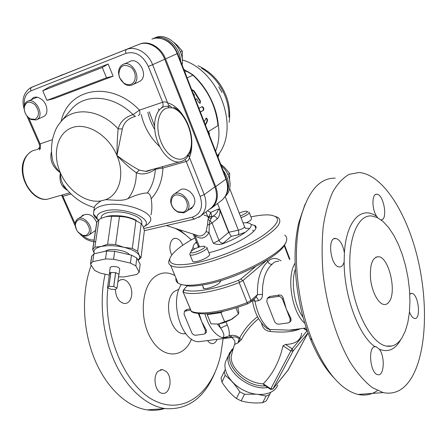 <?xml version="1.0" encoding="UTF-8"?>
<svg xmlns="http://www.w3.org/2000/svg" width="447" height="447" viewBox="0 0 447 447"><rect width="100%" height="100%" fill="white"/><g stroke="black" fill="none" stroke-linecap="round" stroke-linejoin="round"><path stroke-width="0.67" d="M107.548 287.712L110.873 289.248L115.533 289.444L117.025 288.103L113.756 286.544L108.99 286.337L107.548 287.712M110.862 272.458L109.409 273.223L109.459 273.855L110.862 272.458L108.939 286.348M109.459 273.855L107.531 287.684M115.583 272.631L110.912 272.452L115.583 272.631L113.694 286.533M110.912 272.452L108.99 286.337M118.874 274.229L115.65 272.648L118.874 274.229L117.013 288.08M115.65 272.648L113.756 286.544M118.779 275.067L117.025 288.103M110.174 267.731L110.225 267.34L111.705 266.557C116.399 266.311 119.07 267.122 119.718 268.993L118.98 274.48M118.544 276.838L123.959 276.961L136.626 274.503L139.196 272.173L140.168 264.412L136.827 257.975L131.446 255.17L114.683 251.281L106.66 250.996L93.909 253.818L91.663 256.327L90.501 264.138L94.652 270.441L100.122 273.067L109.286 275.101M131.446 255.17L130.412 263.087L113.583 259.243L105.537 258.947L92.747 261.685L90.501 264.138M136.827 257.975L135.827 265.853L130.412 263.087M139.196 272.173L135.827 265.853M93.909 253.818L92.747 261.685M106.66 250.996L105.537 258.947M114.683 251.281L113.583 259.243M104.509 251.477L107.895 250.007C114.561 248.348 127.278 251.147 129.434 254.701M137.899 260.037C139.648 258.701 140.101 257.154 139.246 255.393C137.296 252.086 132.178 249.392 123.886 247.314C115.348 245.442 107.749 245.179 101.1 246.526C95.183 248.024 92.948 250.331 94.401 253.466L92.652 249.672L94.898 247.113L101.1 246.526L107.621 244.224L115.622 244.498L123.886 247.314L132.318 248.415L137.682 251.259L139.246 255.393L140.995 257.796L144.409 230.512L142.878 225.992L141.202 223.573L135.933 220.589C130.658 217.957 125.171 216.611 119.478 216.538L111.582 216.309C108.012 216.141 104.425 216.896 100.826 218.572L98.983 219.477L96.837 222.299M105.218 216.985C112.7 214.074 128.669 215.856 136.374 220.444M132.318 248.415L135.933 220.589M137.682 251.259L141.202 223.573M115.622 244.498L119.478 216.538M107.621 244.224L111.582 216.309M94.898 247.113L98.983 219.477M92.652 249.672L96.736 222.22M140.995 257.796L138.073 260.377M101.067 218.365L101.34 216.499C102.162 214.811 104.229 213.532 107.543 212.655C117.751 210.777 127.524 212.113 136.866 216.661C141.012 219.136 142.604 221.578 141.632 223.992L141.632 224.008M44.728 81.918L139.078 44.359C147.985 40.493 160.384 47.6 164.72 59.222L214.884 186.824C217.935 195.713 216.7 202.754 211.191 207.956L210.235 208.688M139.883 44.041C148.801 40.169 161.211 47.276 165.546 58.915L177.157 53.657L225.964 179.107L215.722 186.611L165.546 58.915M215.722 186.611C218.767 195.501 217.533 202.547 212.018 207.754L208.866 209.738M215.605 151.17C218.969 142.8 219.779 133.541 218.03 123.394L217.996 125.59C215.912 105.95 207.514 89.093 192.802 75.012L186.656 71.246L184.862 72.129M146.823 170.989L147.147 171.184M184.035 69.995L187.455 71.419L193.07 74.923M148.203 170.598L148.639 170.855M207.838 131.2L208.548 131.463L217.996 125.59M208.548 131.463L209.503 133.849L209.252 134.826M193.942 234.34L195.004 235.653C200.608 239.665 205.285 238.648 209.028 232.596L209.302 224.578L209.928 220.628L212.057 222.98L217.203 218.89C219.064 217.169 219.997 214.387 220.019 210.554L228.629 232.39L229.115 233.016L228.898 232.233L217.566 203.502M217.203 218.89C216.231 216.918 214.817 216.035 212.962 216.242L212.062 216.951L211.872 216.65L210.749 212.448L208.995 216.622L211.872 216.65L212.962 216.242C215.739 214.549 217.622 212.118 218.611 208.956L220.019 210.554M218.611 208.956L210.749 212.448L207.486 210.794M204.011 215.041L208.972 216.789L212.062 216.951L211.23 218.488L208.738 217.767L208 219.449L209.928 220.628L211.23 218.488M208.972 216.789L208.738 217.767M194.959 234.664L195.004 235.653L199.25 246.146L198.127 246.012L197.96 245.604M208 219.449L207.509 224.897L206.095 231.602L209.028 232.596L213.286 243.229C215.946 244.47 218.879 244.738 222.092 244.034C231.781 240.369 239.581 236.413 245.492 232.166L249.309 228.858C251.499 226.439 251.806 224.701 250.231 223.656C248.89 222.835 246.493 222.578 243.039 222.885M206.095 231.602C204.475 234.524 202.173 235.988 199.178 236.005L195.188 234.736M207.509 224.897L209.302 224.578L212.057 222.98L219.013 240.447L213.286 243.229M229.115 233.016L231.328 236.312L237.977 234.915L245.492 232.166M196.468 241.911L195.691 242.699C192.903 245.437 192.378 247.403 194.11 248.605L194.691 248.895M198.736 247.191L199.25 246.146M218.007 157.35L219.108 154.193L217.225 155.332M217.633 156.383L218.482 154.455C239.866 127.25 219.097 70.486 182.264 59.898M253.661 231.3L252.711 230.065M204.139 121.69L206.24 118.092C207.363 118.606 207.704 119.74 207.263 121.506L205.464 125.099M191.808 89.981L192.221 89.758L194.199 90.981L200.435 101.039L200.127 103.413L198.513 102.106L196.635 98.72L195.456 99.363M193.981 95.563L194.506 95.278L193.009 93.077M198.965 108.381L202.189 106.609C203.798 107.47 204.212 108.705 203.424 110.308L200.396 112.063M191.858 89.925L193.702 91.149L199.954 101.195L200.01 103.419M196.635 98.72L195.423 99.279M201.804 106.76C203.363 107.721 203.743 108.956 202.949 110.465L200.357 111.962M205.877 118.248C206.927 118.885 207.229 120.019 206.782 121.657L205.29 124.64M207.989 131.591L208.989 134.15M66.776 189.45L63.072 184.645C71.352 196.283 81.728 203.888 94.194 207.469L94.446 206.955C95.306 205.173 97.547 203.15 101.178 200.876L105.391 199.748C111.286 199.541 121.847 201.748 128.032 198.591C135.86 194.976 142.314 193.093 147.381 192.936C149.41 193.473 150.673 195.428 151.181 198.809C152.17 204.922 152.097 210.286 150.957 214.906M97.988 220.293L97.01 218.114C96.541 214.973 99.105 212.627 104.693 211.068C123.087 205.693 155.696 219.27 143.856 226.797L143.37 227.149M146.275 225.249L147.991 224.154L150.136 221.595C156.148 212.169 121.042 200.066 102.385 205.67C97.815 206.916 94.96 208.715 93.825 211.068L93.484 214.001L93.859 215.175L95.082 217.141L97.485 219.46M183.253 115.767C178.66 108.805 173.509 104.525 167.804 102.927C166.027 101.804 164.3 101.581 162.624 102.262L139.458 110.13L133.044 114.65C125.177 116.952 120.204 121.685 118.137 128.859C117.393 136.95 117.002 145.845 116.958 155.534L122.322 128.965L118.137 128.859C100.178 109.079 73.459 106.364 60.988 121.623L59.965 122.864M66.748 189.416C64.804 187.863 63.58 186.27 63.072 184.65C61.351 181.203 60.451 177.258 60.384 172.81C56.663 169.039 54.076 164.926 52.617 160.473L51.729 154.5M52.411 139.688L40.096 143.873L39.397 144.37L39.537 144.711M61.893 195.618L62.116 196.127L63.077 196.255L71.045 194.009M51.534 151.695L51.344 152.237C49.583 160.216 52.595 167.072 60.384 172.81C58.931 181.141 61.312 186.98 67.536 190.327M40.537 148.27L39.448 149.913M152.282 169.441L145.549 171.352L139.324 170.106C132.614 166.541 125.154 161.68 116.958 155.534C124.177 163.026 130.636 168.782 136.346 172.805C142.247 175.095 148.577 173.917 155.349 169.257L162.982 168.05L186.226 161.484C187.958 161.026 189.025 159.663 189.433 157.389L188.701 155.344M70.509 110.336L71.218 109.498C84.729 93.054 112.979 94.641 133.044 114.65L135.34 116.365M122.322 128.965C123.813 122.534 128.216 118.321 135.53 116.315M61.11 121.478C68.167 88.126 110.51 79.734 139.458 110.13C140.38 113.046 139.978 114.845 138.252 115.522M139.324 170.106L136.346 172.805C136.279 183.32 133.508 191.914 128.032 198.591M169.067 107.805L168.083 106.358L166.368 106.252C157.506 106.76 152.298 119.986 155.573 134.916C158.724 149.851 169.463 162.345 178.364 162.037C182.253 161.803 185.388 159.976 187.779 156.551L187.729 154.774C181.538 164.3 167.362 157.892 160.959 141.76C154.338 125.73 158.881 107.738 169.067 107.805L171.855 107.761L170.503 106.146L167.48 106.157M164.72 59.222L152.623 64.698L168.117 104.173L168.921 105.391L170.072 106.062M155.249 168.597L155.349 169.257C154.712 178.593 152.058 186.483 147.381 192.936M162.177 166.63L162.982 168.05C162.272 180.778 158.339 191.025 151.181 198.809M106.503 77.761L102.279 67.508L108.129 63.999L48.807 87.215L42.75 90.741L46.901 100.368L53.724 98.675L113.125 76.191L106.503 77.761L46.901 100.368M102.279 67.508L42.75 90.741M108.129 63.999L113.125 76.191M81.13 216.806L82.337 215.532L84.785 214.577C89.925 213.532 93.892 216.208 96.675 222.606M31.156 99.77L33.1 97.804C35.324 96.602 37.771 96.898 40.431 98.686C46.963 101.827 49.287 113.56 44.007 116.343L42.845 116.868M154.349 38.151C166.915 31.033 185.147 48.611 182.108 65.038M180.588 61.122C180.208 45.739 163.742 32.737 152.623 38.855M130.859 84.327C128.619 85.081 126.339 84.684 124.02 83.153C120.975 80.885 119.248 77.789 118.846 73.85C119.846 65.53 123.942 63.396 131.133 67.436C136.782 72.185 136.559 82.432 130.859 84.327M131.887 85.081L133.228 84.416C142.9 78.929 131.586 58.456 122.338 64.798C119.645 66.614 118.388 69.503 118.556 73.453L119.561 77.739L124.3 83.768C126.87 85.472 129.401 85.913 131.887 85.081M182.264 59.87L182.275 51.047L176.99 45.074L174.403 42.767M180.404 51.897L182.275 51.047M124.121 64.027L129.066 61.898C138.279 55.596 149.449 75.861 139.822 81.315L138.218 82.069M174.051 194.21L179.325 190.556C185.846 184.667 198.362 196.881 193.959 204.866L191.707 208.358L188.712 209.744M221.276 165.753L222.159 166.541C231.244 174.721 232.758 189.707 225.4 196.222M226.59 193.847C230.149 186.215 228.953 178.331 223.003 170.19M182.739 212.247L177.973 211.749C174.246 209.967 171.966 207.006 171.14 202.877C171.642 194.987 175.615 192.964 183.069 196.814C188.936 201.379 188.673 211.006 182.739 212.247M183.667 212.817L186.326 211.504C194.814 205.251 181.309 187.695 173.375 194.68C171.229 196.507 170.368 199.088 170.793 202.418C171.715 207 174.241 210.28 178.375 212.264L183.667 212.817M229.551 179.213L229.652 173.363L224.455 167.357L220.611 164.038M227.953 174.598L229.652 173.363M95.518 230.412L94.401 231.283M85.824 235.491L82.667 235.323C78.152 233.407 75.677 229.948 75.252 224.947C76.582 218.907 80.186 218.007 86.07 222.237C90.629 228.4 90.545 232.814 85.824 235.491M77.979 232.049L83.276 235.798L86.785 235.982L88.685 235.088C96.016 230.127 84.17 213.515 77.337 219.198L75.66 221.321L75.068 223.824L76.465 229.764M60.636 75.459L59.535 75.901M61.189 75.241L62.77 74.61M35.05 119.321L30.53 118.941C26.306 116.438 24.205 112.644 24.233 107.548C25.96 101.374 29.631 100.519 35.24 104.984C39.599 111.353 39.537 116.131 35.05 119.321M36.101 119.969L37.04 119.517C45.214 115.13 34.86 96.289 27.094 101.497C25.356 102.581 24.356 104.386 24.093 106.906C24.065 112.555 26.395 116.768 31.083 119.539L36.101 119.969M221.958 382.096C226.093 388.778 230.915 394.243 236.429 398.5L239.765 391.818C235.468 384.962 230.596 379.492 225.154 375.391L221.958 382.096L221.047 378.156L225.282 369.367M225.154 375.391L224.226 371.463M236.429 398.5L241.151 400.898L244.526 394.226L239.765 391.818M241.151 400.898C247.711 402.775 254.868 403.378 262.624 402.697L266.211 401.015L269.709 394.433L266.11 396.098L258.433 394.483M255.701 394.187L244.526 394.226M262.624 402.697L266.11 396.098M270.58 392.472L269.709 394.433M239.223 213.074C242.235 211.822 244.621 211.191 246.381 211.18C248.348 211.9 246.325 213.482 240.33 215.918M241.017 217.695C247.035 215.314 249.739 213.476 249.13 212.174M246.487 222.779L250.828 220.215L251.538 218.427L249.353 212.755M238.307 314.163L230.311 320.063L223.668 322.779L218.276 324.047L232.049 319.124L238.435 314.034L238.793 312.308L237.815 307.301M207.291 313.76L207.235 314.66L211.006 323.846L218.276 324.047M207.235 314.66L220.891 312.621L224.668 321.918M235.971 307.888L238.435 314.034M220.891 312.621L223.12 311.358M191.785 250.711C195.646 248.074 199.574 246.571 203.569 246.202C210.336 246.476 190.254 255.65 190.696 252.069L191.785 250.711M189.997 253.611L189.74 254.181L190.048 254.846C192.629 256.885 210.112 248.884 206.67 247.252M192.484 260.808L192.791 261.556C194.423 262.959 204.972 259.411 208.442 256.271C209.699 255.176 210.006 254.404 209.369 253.952L206.967 247.979M250.996 224.428L254.678 225.417C263.02 229.143 232.781 247.504 208.855 252.672M191.065 251.398L193.149 247.375M284.722 235.122C286.482 236.39 287.091 238.128 286.555 240.346C285.46 252.371 235.228 278.716 201.899 283.962C195.993 284.99 190.986 285.421 186.88 285.259C182.812 285.08 179.856 284.359 178.018 283.085C176.291 281.861 175.621 280.241 176.001 278.224M181.258 284.493L188.908 286.046C192.903 286.209 197.758 285.795 203.486 284.806C234.904 279.872 282.37 255.405 285.214 243.33M169.877 258.439L168.765 261.204C168.441 262.987 169.083 264.395 170.687 265.445C174.481 267.764 182.387 267.82 194.395 265.607C213.465 261.97 240.128 251.812 258.193 241.257C276.693 229.887 283.325 221.991 278.09 217.577L275.615 216.499M250.94 216.868C258.193 215.359 264.188 214.711 268.938 214.934C281.996 216.298 280.096 223.092 263.244 235.323C246.241 246.75 215.8 259.098 194.641 263.143C177.437 266.155 169.139 264.775 169.743 259.014C171.424 253.237 179.789 246.202 194.842 237.905M255.466 266.703L240.989 278.917L238.24 280.437C215.096 289.5 192.361 293.215 184.253 289.796L183.991 289.332L184.393 288.779L187.667 285.566M220.757 280.632L219.544 282.822C216.013 286.287 204.989 289.913 203.189 288.214L203.072 286.728M183.331 292.17C191.64 295.791 215.208 291.997 239.173 282.593L247.627 303.804L250.761 302.004L250.968 300.445L247.13 302.625C223.299 311.956 199.714 315.325 191.249 311.241L183.086 291.992L184.253 289.796M238.24 280.437L239.905 282.241L239.173 282.593M267.205 260.07L267.798 261.596C260.5 268.535 257.064 279.548 257.489 294.629L250.968 300.445L243.056 280.448L239.905 282.241M243.056 280.448L266.652 260.417M183.086 291.992L183.024 291.198M230.948 337.546L232.222 337.384L230.445 335.596L229.171 335.764C229.602 332.344 228.97 328.768 227.283 325.025L220.594 328.092C224.249 333.333 224.841 336.557 222.366 337.764L230.948 337.546L229.171 335.764C227.841 336.546 225.573 337.217 222.366 337.764C214.471 334.691 208.66 326.723 204.933 313.861M232.976 349.448C220.46 360.707 243.464 387.471 265.356 385.89M264.283 385.169L263.266 383.844C247.509 383.431 230.093 368.356 231.205 356.544L232.328 351.828M263.266 383.844L263.272 383.839C272.961 373.86 279.537 361.187 282.996 345.822L285.538 344.453C295.338 344.112 300.736 340.351 301.731 333.177M288.114 370.021L272.961 388.912L270.765 388.862L270.597 389.398M277.76 385.012C274.313 394.383 259.299 397.428 245.381 391.114C231.423 384.923 222.394 371.127 225.556 361.668L227.026 358.55M267.233 298.585L268.625 297.898L278.062 296.428C280.062 296.333 281.554 297.283 282.532 299.278L290.215 319.18L289.824 322.147L288.309 322.902L278.867 324.159C276.9 324.215 275.441 323.27 274.48 321.32L266.798 301.675L267.233 298.585L268.513 297.249L269.999 296.462L279.42 294.992C281.398 294.998 282.683 296.16 283.275 298.479L286.382 309.257L290.941 318.353L291.031 320.767L289.913 322.047M199.099 313.671L201.625 321.482L205.441 330.713L205.106 333.596L203.933 334.149L195.697 335.244C193.97 335.284 192.64 334.395 191.713 332.579L184.075 314.291L184.438 311.308L185.863 310.006L187.014 309.43L190.154 308.938M184.438 311.308L190.601 310.011M198.362 313.587L201.625 321.482L206.24 329.925L206.469 332.25L205.106 333.596M234.809 343.62L234.513 344.486L237.905 342.927L241.218 339.871C245.498 331.791 251.281 324.723 258.567 318.666M261.445 323.002C262.518 328.165 265.496 330.992 270.379 331.484C283.32 332.808 293.383 331.886 300.568 328.707M232.306 351.895L234.513 344.486C236.491 340.43 231.675 337.938 232.01 337.451L232.222 337.384C236.575 335.613 241.821 339.295 237.905 342.927L239.681 337.966C236.692 335.613 233.613 334.82 230.445 335.596M232.01 337.451L228.484 337.904M252.415 300.524L254.974 301.228L258.377 300.702C261.171 299.831 262.534 297.747 262.456 294.45L262.635 286.181L264.009 278.481C265.747 272.184 268.44 267.446 272.089 264.283C274.033 262.059 276.257 261.065 278.772 261.288M298.199 329.009L289.27 330.149L269.809 329.461L267.435 328.796L264.266 326.193M270.379 331.484L269.809 329.461C262.568 324.041 257.623 314.632 254.974 301.228L254.114 299.009M241.218 339.871L239.681 337.966C244.017 329.73 249.957 322.639 257.506 316.694M303.133 317.409C294.472 306.005 290.695 282.588 295.299 269.256M295.07 263.132C286.153 276.984 291.897 312.704 304.871 323.354M203.703 341.061L198.513 341.726C181.471 341.698 169.284 301.58 181.337 284.515M262.456 294.45L257.489 294.629L255.947 297.367M255.852 297.456L256.097 297.451C257.198 297.696 257.964 298.78 258.377 300.702M281.09 260.869C276.095 257.388 271.664 257.628 267.798 261.596C268.742 263.529 270.172 264.423 272.089 264.283M401.864 338.027L405.328 331.031L407.865 322.354L409.418 312.33L409.955 301.323L409.48 289.701L408.022 277.827L405.636 266.082L402.389 254.829L398.383 244.42L393.734 235.189L388.583 227.462L383.085 221.528L377.419 217.633L371.781 215.99C357.298 214.264 346.771 241 350.565 276.123C354.18 311.229 371.362 343.603 386.398 346.084C392.533 347.14 397.69 344.453 401.864 338.027M389.063 301.893C387.61 303.904 385.873 304.759 383.861 304.468C378.229 303.681 371.932 291.779 370.557 278.962C369.686 264.725 372.323 257.304 378.475 256.701C388.89 257.003 397.07 292.042 389.063 301.893M412.045 376.927C404.591 389.695 394.969 394.924 383.174 392.611L372.312 387.599C364.892 381.844 357.678 373.653 350.671 363.02C337.055 339.96 326.723 306.709 323.047 273.374C321.767 256.869 321.812 241.341 323.181 226.802C325.282 213.191 328.478 201.575 332.769 191.959C337.569 183.678 343.039 177.811 349.163 174.358L358.818 172.52C381.671 173.911 405.351 210.112 416.766 254.712C428.204 299.345 427.136 350.509 412.045 376.927M344.14 261.869C343.167 265.429 341.53 267.122 339.223 266.948C330.439 266.518 326.93 236.714 335.814 238.458C339.983 239.693 342.843 244.481 344.397 252.829L344.14 261.869C343.966 295.959 358.796 335.859 374.944 346.643L376.044 346.654L379.313 349.196C385.292 356.611 384.163 376.67 377.743 374.664C370.267 373.737 367.652 347.051 374.944 346.643M377.793 217.823L376.715 216.46C371.636 209.135 371.759 193.344 376.799 194.244C383.867 194.115 388.208 220.567 380.973 219.818M409.776 294.12L411.804 293.344C418.521 293.757 421.42 320.091 414.52 318.443C412.62 317.996 410.933 315.817 409.458 311.905M377.458 390.566C371.619 394.656 365.154 395.947 358.069 394.45C340.983 390.125 325.679 371.999 312.157 340.066C296.869 302.468 292.232 251.711 300.39 219.03C307.799 191.54 319.415 177.906 335.244 178.13M305.05 204.285L298.903 222.226C291.036 253.689 295.473 302.306 310.151 338.379C316.878 354.996 324.667 367.998 333.518 377.397M179.035 289.181L174.414 291.405C162.563 300.149 170.106 333.92 183.857 333.786L185.812 333.719M91.222 265.233C81.427 291.483 82.293 328.081 93.993 357.667C105.721 387.253 126.892 407.066 147.242 409.893C153.086 410.698 158.724 410.285 164.155 408.653M158.199 371.2L162.507 369.568L166.334 371.602C173 377.704 170.061 394.841 162.468 393.326C155.366 392.947 152.17 376.363 158.199 371.2M217.018 339.362C215.884 342.296 214.186 343.726 211.934 343.665L209.587 342.776L207.464 340.58M171.754 254.958C168.05 248.13 170.301 238.106 175.386 238.34C178.476 238.525 180.934 240.832 182.762 245.252M117.879 281.755L120.036 280.029L122.545 279.47C125.83 279.733 128.44 281.962 130.384 286.164C132.161 290.651 132.273 294.897 130.714 298.903C129.295 301.999 127.216 303.541 124.484 303.53C118.919 302.301 115.879 297.607 115.36 289.433M105.101 274.173C99.005 301.39 102.637 335.434 114.739 362.031C126.903 388.599 146.404 405.859 165.049 408.586C187.69 410.206 204.368 398.081 215.091 372.206M191.417 239.827L179.465 229.719M174.928 228.272C180.689 231.01 186.131 234.893 191.26 239.916M223.137 338.586L220.734 354.505C212.789 391.728 184.941 415.168 155.31 401.043C125.624 387.471 102.497 334.11 107.917 287.879M191.506 339.094C183.924 358.092 163.63 359.494 151.511 339.603C139.134 320.007 141.09 287.237 154.645 276.9C160.998 272.083 167.754 271.647 174.906 275.592M158.942 110.348L158.573 108.71M201.569 68.179C212.431 74.632 220.343 84.109 225.31 96.619C227.881 103.464 229.076 110.32 228.909 117.187M154.55 126.048L149.264 111.828M154.735 129.479C151.505 124.087 149.214 118.36 147.851 112.303M218.801 86.863L221.868 92.328M159.73 146.666C150.382 137.899 144.202 127.188 141.191 114.533M44.901 81.851L30.273 87.925C23.607 92.915 21.551 99.888 24.093 108.844M139.078 44.359L31.698 87.232C30.603 87.88 30.374 89.082 30.999 90.847L126.004 53.355C135.385 50.98 142.833 55.339 148.343 66.441L162.624 102.262C163.552 105.246 163.166 107.068 161.468 107.738M151.896 39.124C160.736 35.291 172.95 42.236 177.157 53.657L177.588 53.411C173.067 43.309 166.027 38.207 156.461 38.118M177.599 53.444L226.255 178.549L225.964 179.107C228.925 187.846 227.663 194.797 222.187 199.96L221.243 200.681M218.075 123.897C217.125 117.019 216.516 113.074 213.085 104.011C208.525 92.808 201.893 83.153 193.205 75.046L187.103 77.879M229.674 188.528L244.509 226.663C244.543 227.797 242.492 228.981 238.352 230.205L228.898 232.233M225.187 196.563L238.352 230.205C239.033 232.278 238.905 233.848 237.977 234.915M228.629 232.39L219.013 240.447C219.985 242.419 221.41 243.319 223.288 243.146L231.328 236.312M195.691 242.699L197.049 243.352M218.253 124.691C217.538 117.008 215.543 109.459 212.275 102.045M186.6 71.084L183.767 69.307M222.092 244.034L223.288 243.146M249.309 228.858C249.102 228.216 247.906 228.099 245.716 228.501M194.199 90.981L193.702 91.149M200.435 101.039L199.954 101.195M203.424 110.308L202.949 110.465M207.263 121.506L206.782 121.657M208.755 131.535L208.268 131.681M209.503 133.849L209.006 133.999M198.854 217.309L200.614 216.052C206.162 210.811 207.363 203.664 204.223 194.624L189.433 157.389C191.014 153.595 191.791 149.169 191.769 144.113M214.884 186.824L204.223 194.624L200.144 196.395C203.396 207.201 200.725 214.158 192.121 217.264L194.104 219.159L194.641 219.036M101.178 200.876C86.405 203.631 67.966 190.763 60.384 172.81C52.025 154.019 57.093 132.77 72.207 127.618C87.187 122.171 108.682 135.335 116.958 155.534C125.205 174.57 119.388 194.965 105.391 199.748M148.343 66.441L152.623 64.698C148.153 52.847 135.553 45.577 126.568 49.477C125.54 50.12 125.35 51.416 126.004 53.355M94.088 240.033C90.266 240.195 86.534 238.743 82.874 235.664M24.339 105.447C23.713 98.133 25.932 93.267 30.999 90.847M192.121 217.264L143.85 228.546M38.682 148.896C40.504 148.192 40.979 146.521 40.096 143.873L28.742 117.986M75.085 223.617L62.278 194.981M185.013 159.551L186.226 161.484L200.144 196.395M171.855 107.761C185.125 110.348 196.054 138.346 189.478 152.192L187.729 154.774M145.538 171.352L182.275 161.183M189.478 152.192L189.712 153.645L187.857 156.439M52.126 197.859L46.762 199.384C37.263 200.1 26.345 189.461 23.562 176.258C20.646 163.06 26.641 150.89 36.084 149.901M242.604 280.738L240.989 278.917M192.707 312.207L191.478 311.637L190.858 310.631M284.152 245.442L289.427 259.344M218.901 323.952L220.594 328.092L217.404 324.148M227.283 325.025L226.037 321.952M229.881 352.303L228.78 354.823C222.992 369.038 248.549 390.924 267.814 387.538M276.822 384.141L281.152 378.765M263.596 384.705L270.552 389.371L272.838 389.091L293.081 351.029L308.011 332.914L287.767 370.529M303.429 328.344L307.184 330.758L292.221 348.811L285.538 344.453M282.996 345.822L290.829 350.934L270.765 388.862L263.272 383.839M290.829 350.934L293.081 351.029L292.221 348.811L290.829 350.934M279.42 294.992L278.062 296.428M283.275 298.479L282.532 299.278M269.999 296.462L268.625 297.898M290.215 319.18L290.941 318.353M187.014 309.43L185.511 310.805M205.441 330.713L206.24 329.925M376.715 216.46C361.701 205.43 346.319 220.242 344.397 252.829M379.313 349.196C387.42 352.443 394.159 349.956 399.54 341.731L400.87 339.474M110.225 267.34L109.409 273.223M91.847 255.891L90.685 263.713M92.836 249.225L96.921 221.746M101.34 216.499L101.056 218.471M197.943 65.72C210.956 71.598 220.343 81.622 226.093 95.787C229.44 104.659 230.445 113.504 229.11 122.31M212.018 207.754L222.187 199.96C229.691 192.232 228.411 185.98 226.327 178.744M186.896 71.207L183.94 69.743M198.228 247.37L198.127 246.012L193.316 234.139M195.088 234.709L166.452 225.562M196.423 235.133L196.585 235.541M244.638 227.02L245.694 228.546M194.311 249.096L194.11 248.605M211.191 207.956L200.614 216.052L194.104 219.159L144.387 230.674M143.856 226.797L147.991 224.154M97.01 218.114L93.484 214.001M80.27 234.245C84.824 239.24 89.964 241.732 95.697 241.726M70.47 110.381L60.988 121.623C57.847 125.786 55.562 127.747 52.483 139.352C50.64 151.136 51.729 154.656 52.617 160.473L51.746 154.69M36.844 149.633C39.23 148.801 40.079 147.046 39.397 144.375L27.004 116.147M75.152 225.83L61.597 195.171M152.097 169.491C148.348 171.033 146.163 171.654 145.549 171.352M189.813 153.405C196.01 139.52 187.248 113.404 173.637 107.325M69.861 192.83L46.762 199.384C28.396 201.468 10.549 163.954 32.083 151.052M94.446 206.955L93.825 211.068M82.958 215.141L82.337 215.532M34.363 97.267L33.1 97.804M124.02 83.153L124.3 83.768M118.846 73.85L118.556 73.453M133.228 84.416L139.822 81.315M177.973 211.749L178.375 212.264M171.14 202.877L170.793 202.418M186.326 211.504L193.378 206.296M82.667 235.323L83.276 235.798M75.252 224.947L75.051 224.282M88.685 235.088L94.943 230.926M77.957 218.806L84.634 214.594M30.53 118.941L31.083 119.539M24.233 107.548L24.093 106.906M37.04 119.517L44.007 116.343M28.357 100.955L37.174 97.211M247.331 211.587L248.186 211.956M190.696 252.069L189.74 254.181M204.76 246.688L205.491 246.99M192.791 261.556L190.048 254.846M220.533 281.671L220.181 280.8M203.787 288.477L202.368 284.996M254.678 225.417L255.701 228.054M188.908 286.046L186.88 285.259M178.018 283.085L170.687 265.445M169.743 259.014L168.765 261.204M182.918 291.405L183.991 289.343M183.136 292.042L191.478 311.637C193.557 312.051 190.612 313.068 204.301 313.878C216.504 313.476 230.948 310.123 247.627 303.804M284.476 244.9L289.919 259.254M233.312 348.291L231.82 349.671L228.78 354.823L225.556 361.668M307.15 330.327L303.96 328.277M287.868 370.429L272.882 389.035M308.039 332.881L288.097 370.066M252.399 300.54C254.572 313.336 259.584 322.756 267.435 328.802M306.351 327.969L289.265 330.149C290.98 330.048 292.601 330.422 298.032 329.031M267.423 328.791L264.244 326.165M198.513 341.726L232.004 337.451M250.761 302.004L255.952 297.367M378.475 256.701L375.866 257.154M376.799 194.244L375.541 194.523M335.814 238.458L333.97 238.815M376.044 346.654L374.284 346.844M411.804 293.344L410.603 293.517M386.398 346.084L391.958 345.995M383.174 392.611L358.069 394.45M310.151 338.379L312.157 340.066M298.903 222.226L300.39 219.03M185.673 333.54L183.857 333.786M160.439 369.792L162.507 369.568M173.822 238.681L175.386 238.34M120.327 279.895L122.545 279.47M147.242 409.893L165.049 408.586M220.779 281.068L220.617 280.671M208.503 218.482L205.916 211.995"/></g></svg>
